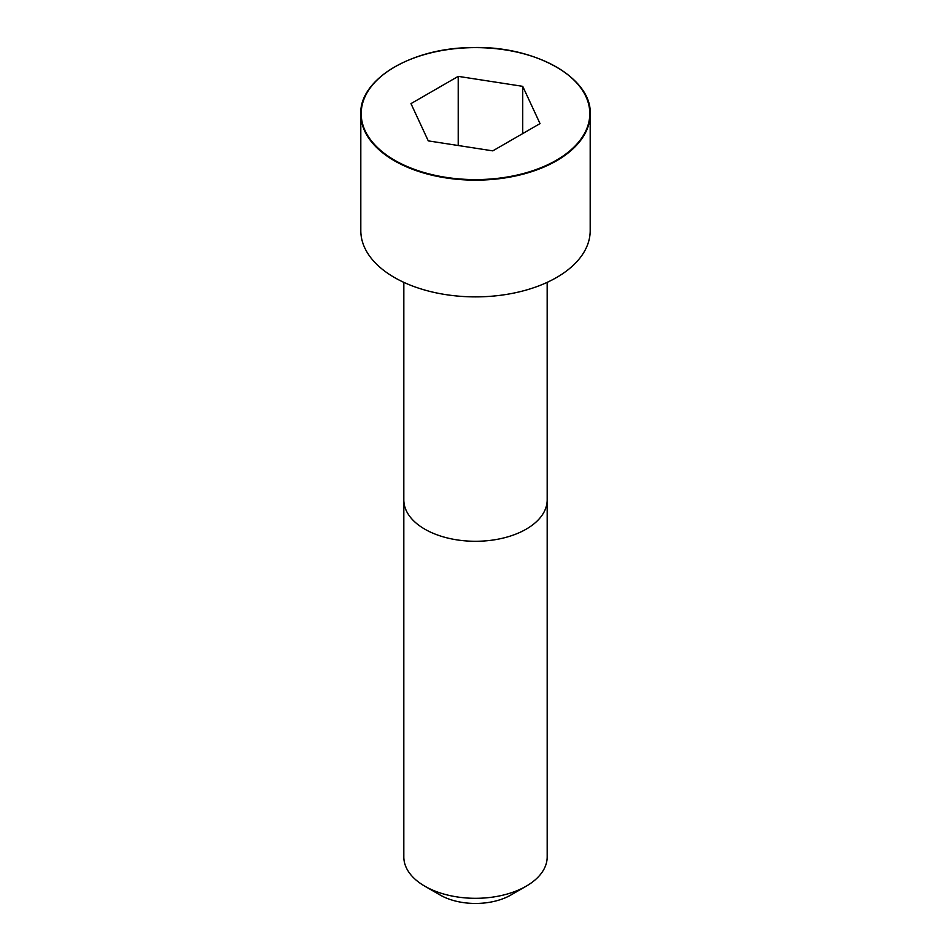 <?xml version="1.0" encoding="UTF-8"?>
<svg xmlns="http://www.w3.org/2000/svg" width="951" height="951" viewBox="0 0 951 951"><rect width="100%" height="100%" fill="white"/><g stroke="black" fill="none" stroke-linecap="round" stroke-linejoin="round"><path stroke-width="1.43" d="M394.546 67.034A114.691 66.213 0 0 0 360.809 113.93L360.809 230.665A114.691 66.213 0 0 0 431.611 291.838A114.691 66.213 0 0 0 556.597 277.49A114.691 66.213 0 0 0 590.191 230.665L590.191 113.93A114.691 66.213 0 0 0 556.454 67.034M526.188 886.189L526.188 886.189A71.682 41.38 0 0 0 547.182 856.922L547.182 499.893A71.682 41.38 0 0 1 526.188 529.16A71.682 41.38 0 0 1 448.064 538.135A71.682 41.38 0 0 1 403.818 499.893L403.818 856.922A71.682 41.38 0 0 0 424.812 886.189A71.682 41.38 0 0 0 526.188 886.189L510.984 894.962L526.188 886.189M424.812 886.189L440.016 894.962A50.177 28.97 0 0 0 510.984 894.962M428.271 140.879L492.784 150.864L540.025 123.594L522.729 86.339L458.216 76.365L410.975 103.623L428.271 140.879M522.729 86.339L522.729 133.568M458.216 76.365L458.216 145.515M556.597 160.755A114.691 66.213 0 0 0 590.191 113.93C592.104 77.697 533.773 44.959 470.436 47.609C410.677 48.287 359.228 79.825 360.809 113.93A114.691 66.213 0 0 0 431.611 175.115A114.691 66.213 0 0 0 556.597 160.755M556.323 160.267A114.298 65.988 0 0 0 505.076 49.868A114.298 65.988 0 0 0 365.101 130.691A114.298 65.988 0 0 0 556.323 160.267M403.83 282.364L403.818 499.893M547.17 282.364L547.182 499.893"/></g></svg>
